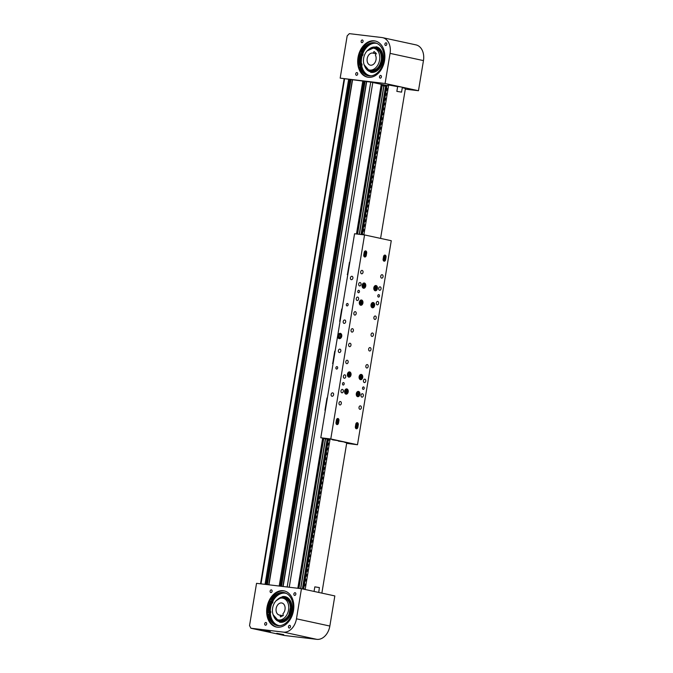 <?xml version="1.0" encoding="UTF-8"?>
<svg xmlns="http://www.w3.org/2000/svg" width="673" height="673" viewBox="0 0 673 673"><rect width="100%" height="100%" fill="white"/><g stroke="black" fill="none" stroke-linecap="round" stroke-linejoin="round"><path stroke-width="1.01" d="M297.819 588.269L322.661 438.182M356.471 233.968L381.255 84.251M382.937 84.621L382.752 85.732M383.778 84.798L383.593 85.875M384.291 84.907L384.115 85.951M385.494 86.119L385.646 85.202M350.583 79.683L266.996 584.585M350.961 79.734L267.374 584.627M364.724 81.374L281.137 586.276M365.103 81.416L281.524 586.318M265.44 625.209A1.38 0.993 102.2 0 1 265.961 622.5A1.38 0.993 102.2 0 1 265.44 625.209M289.197 628.052A1.38 0.993 102.2 0 1 289.718 625.343A1.38 0.993 102.2 0 1 289.197 628.052M270.84 592.577A1.38 0.993 102.2 0 1 271.362 589.868A1.38 0.993 102.2 0 1 270.84 592.577M294.597 595.42A1.38 0.993 102.2 0 1 295.119 592.711A1.38 0.993 102.2 0 1 294.597 595.42M267.972 610.714A19.223 13.864 102.2 0 1 269.604 602.764M263.387 630.424L270.361 631.72L263.387 630.424M276.746 633.318L283.72 634.614L276.746 633.318M268.51 610.647A18.482 13.325 102.2 0 1 270.083 603.025M277.234 627.169A18.482 13.325 102.2 0 1 276.334 627.017A18.482 13.325 102.2 0 1 267.097 606.752A18.482 13.325 102.2 0 1 283.257 590.734A18.482 13.325 102.2 0 1 284.157 590.886A18.482 13.325 102.2 0 1 293.394 611.16A18.482 13.325 102.2 0 1 277.234 627.169M276.754 627.101A18.482 13.325 102.2 0 1 267.989 606.642A18.482 13.325 102.2 0 1 284.099 590.919A18.482 13.325 102.2 0 1 284.57 590.987M283.442 632.124L250.911 628.237L249.54 625.596L256.539 583.331L301.454 588.698L296.465 618.815A14.789 10.659 102.2 0 1 283.442 632.124L316.832 639.35L284.292 635.463L250.911 628.237M301.454 588.698L334.834 595.925L329.846 626.041A14.789 10.659 102.2 0 1 316.832 639.35M280.128 615.122L280.448 616.922L283.274 615.543L282.954 613.734A6.158 4.442 -77.8 0 0 284.999 606.869A6.158 4.442 -77.8 0 0 281.886 603.008A6.158 4.442 -77.8 0 0 276.157 611.185A6.158 4.442 -77.8 0 0 279.278 615.046A6.158 4.442 -77.8 0 0 280.128 615.122L282.904 615.719M272.624 612.918A11.088 8 -77.8 0 0 278.235 619.867A11.088 8 -77.8 0 0 288.532 605.136A11.088 8 -77.8 0 0 282.929 598.188A11.088 8 -77.8 0 0 272.624 612.918M282.626 596.589A13.065 9.414 102.2 0 1 285.175 596.657A13.065 9.414 102.2 0 1 291.905 609.679A13.065 9.414 102.2 0 1 282.206 622.264A13.065 9.414 102.2 0 1 279.648 622.189L273.061 614.634M286.462 593.426L285.907 593.283A16.514 11.904 -77.8 0 0 282.677 593.199A16.514 11.904 -77.8 0 0 272.843 601.216M271.825 603.445A16.514 11.904 -77.8 0 0 270.277 610.941M270.336 613.389A16.514 11.904 -77.8 0 0 278.925 625.562A16.514 11.904 -77.8 0 0 279.598 625.68L278.925 625.562M268.678 612.741A0.614 0.446 102.2 0 1 268.931 611.538A0.614 0.446 102.2 0 1 268.678 612.741M270.815 602.36A0.614 0.446 102.2 0 1 271.068 601.149A0.614 0.446 102.2 0 1 270.815 602.36M267.492 610.764L268.855 610.604A1.556 1.119 102.2 0 1 269.116 610.613A1.556 1.119 102.2 0 1 269.133 610.621A1.556 1.119 102.2 0 1 269.94 611.917A1.556 1.119 102.2 0 1 269.141 613.524A1.161 0.841 -77.8 0 0 268.569 614.979A16.833 12.139 -77.8 0 0 277.074 625.503A16.833 12.139 -77.8 0 0 277.242 625.545A16.833 12.139 -77.8 0 0 292.528 611.505A16.833 12.139 -77.8 0 0 284.199 592.602A16.833 12.139 -77.8 0 0 284.023 592.56A16.833 12.139 -77.8 0 0 271.842 599.046A1.161 0.841 -77.8 0 0 271.799 600.602A1.556 1.119 102.2 0 1 271.892 602.411A1.556 1.119 102.2 0 1 270.605 603.269A1.556 1.119 102.2 0 1 270.386 603.185L269.192 602.528M269.133 610.621L269.966 610.798A1.556 1.119 102.2 0 1 269.966 610.798A1.556 1.119 102.2 0 1 270.782 612.094A1.556 1.119 102.2 0 1 269.982 613.709A1.161 0.841 -77.8 0 0 269.402 615.156A16.833 12.139 -77.8 0 0 277.495 625.587M284.612 592.694A16.833 12.139 -77.8 0 0 272.674 599.231A1.161 0.841 -77.8 0 0 272.632 600.787A1.556 1.119 102.2 0 1 272.725 602.587A1.556 1.119 102.2 0 1 271.438 603.454A1.556 1.119 102.2 0 1 271.219 603.37M318.741 592.442L319.381 587.571L314.821 586.856L314.064 591.432M362.326 39.968A1.38 0.993 -77.8 0 0 361.881 42.685A1.38 0.993 -77.8 0 0 362.326 39.968M386.083 42.803A1.38 0.993 -77.8 0 0 385.637 45.52A1.38 0.993 -77.8 0 0 386.083 42.803M356.926 72.591A1.38 0.993 -77.8 0 0 356.48 75.317A1.38 0.993 -77.8 0 0 356.926 72.591M380.682 75.435A1.38 0.993 -77.8 0 0 380.228 78.152A1.38 0.993 -77.8 0 0 380.682 75.435M359.803 55.531A19.223 13.864 -77.8 0 0 359.02 63.573M405.398 88.491L402.311 87.633M359.559 63.397A18.482 13.325 102.2 0 1 360.316 55.691M367.786 77.21A18.482 13.325 102.2 0 1 359.02 56.742A18.482 13.325 102.2 0 1 375.13 41.019A18.482 13.325 102.2 0 1 375.61 41.095M374.297 40.843A18.482 13.325 -77.8 0 0 358.129 56.852A18.482 13.325 -77.8 0 0 367.374 77.126A18.482 13.325 -77.8 0 0 368.266 77.277A18.482 13.325 -77.8 0 0 384.434 61.26A18.482 13.325 -77.8 0 0 375.189 40.994A18.482 13.325 -77.8 0 0 374.297 40.843M381.877 37.537L349.337 33.65L347.175 35.871L340.176 78.127L385.082 83.494L390.071 53.377A14.789 10.659 -77.8 0 0 382.592 37.654A14.789 10.659 -77.8 0 0 381.877 37.537M405.289 89.147L418.471 90.72L423.46 60.604A14.789 10.659 -77.8 0 0 415.973 44.881L382.592 37.654M397.634 86.624L387.985 84.874M340.176 78.127L370.882 82.114L387.362 85.572M385.082 83.494L418.471 90.72M373.153 53.167L374.053 51.51L376.316 53.504L375.425 55.161A6.158 4.442 102.2 0 1 375.155 62.244A6.158 4.442 102.2 0 1 370.31 65.155A6.158 4.442 102.2 0 1 368.072 56.019A6.158 4.442 102.2 0 1 372.918 53.108A6.158 4.442 102.2 0 1 373.153 53.167L376.148 53.815M377.999 64.734A11.088 8 -77.8 0 0 373.961 48.288A11.088 8 -77.8 0 0 365.229 53.529A11.088 8 -77.8 0 0 369.267 69.975A11.088 8 -77.8 0 0 377.999 64.734M367.088 50.921L376.215 46.765A13.065 9.414 102.2 0 1 383.004 59.182A13.065 9.414 102.2 0 1 370.688 72.297L364.093 64.734M376.888 43.375A16.514 11.904 -77.8 0 0 362.856 53.562M362.082 55.901A16.514 11.904 -77.8 0 0 361.376 59.973A16.514 11.904 -77.8 0 0 361.367 63.472M361.712 65.861A16.514 11.904 -77.8 0 0 369.957 75.67L371.286 75.847M361.065 53.672A0.614 0.446 -77.8 0 0 360.955 54.892A0.614 0.446 -77.8 0 0 361.065 53.672M360.122 64.154A0.614 0.446 -77.8 0 0 360.013 65.374A0.614 0.446 -77.8 0 0 360.122 64.154M360.745 55.809L361.451 55.96A1.556 1.119 -77.8 0 0 361.519 55.977A1.556 1.119 -77.8 0 0 361.704 55.994A1.556 1.119 -77.8 0 0 362.89 54.875A1.556 1.119 -77.8 0 0 362.587 53.167A1.161 0.841 102.2 0 1 362.444 51.653A16.833 12.139 102.2 0 1 373.986 42.82A16.833 12.139 102.2 0 1 375.627 42.937M359.332 55.396L360.619 55.783A1.556 1.119 -77.8 0 0 360.686 55.792A1.556 1.119 -77.8 0 0 360.871 55.817A1.556 1.119 -77.8 0 0 362.057 54.698A1.556 1.119 -77.8 0 0 361.746 52.982A1.161 0.841 102.2 0 1 361.611 51.468A16.833 12.139 102.2 0 1 373.153 42.635A16.833 12.139 102.2 0 1 375.214 42.836A16.833 12.139 102.2 0 1 383.77 60.452A16.833 12.139 102.2 0 1 370.15 75.94A16.833 12.139 102.2 0 1 368.089 75.746A16.833 12.139 102.2 0 1 360.164 67.552A1.161 0.841 102.2 0 1 360.577 66.03A1.556 1.119 -77.8 0 0 361.208 64.423A1.556 1.119 -77.8 0 0 360.392 63.245A1.556 1.119 -77.8 0 0 359.946 63.27L358.6 63.708M368.51 75.822A16.833 12.139 102.2 0 1 360.997 67.737A1.161 0.841 102.2 0 1 361.409 66.215A1.556 1.119 -77.8 0 0 362.04 64.608A1.556 1.119 -77.8 0 0 361.224 63.43L360.392 63.245M396.851 91.368L397.65 86.506L400.973 86.952L402.37 87.288L401.562 92.142L396.851 91.368L401.562 92.142M304.356 589.111L302.572 588.841L327.347 439.191L302.421 588.909M361.224 234.541L385.764 86.06M381.053 85.496L385.747 86.119L361.165 234.532L385.705 86.119M385.806 86.068L386.866 86.211M386.504 86.152L361.931 234.625M303.271 588.925L303.876 585.283L303.271 588.925M351.937 276.275A1.725 1.245 -77.8 0 0 350.431 277.772A1.725 1.245 -77.8 0 0 351.298 279.665A1.725 1.245 -77.8 0 0 351.382 279.682A1.725 1.245 -77.8 0 0 352.888 278.185A1.725 1.245 -77.8 0 0 352.021 276.292A1.725 1.245 -77.8 0 0 351.937 276.275M347.436 303.481A1.228 0.892 -77.8 0 0 347.032 305.912A1.228 0.892 -77.8 0 0 347.436 303.481M344.702 319.995A1.725 1.245 -77.8 0 0 343.196 321.492A1.725 1.245 -77.8 0 0 344.054 323.385A1.725 1.245 -77.8 0 0 344.139 323.402A1.725 1.245 -77.8 0 0 345.653 321.904A1.725 1.245 -77.8 0 0 344.786 320.012A1.725 1.245 -77.8 0 0 344.702 319.995M339.882 349.144A1.725 1.245 -77.8 0 0 338.368 350.641A1.725 1.245 -77.8 0 0 339.234 352.534A1.725 1.245 -77.8 0 0 339.318 352.543A1.725 1.245 -77.8 0 0 340.824 351.054A1.725 1.245 -77.8 0 0 339.958 349.161A1.725 1.245 -77.8 0 0 339.882 349.144M336.98 366.634A1.228 0.892 -77.8 0 0 336.584 369.065A1.228 0.892 -77.8 0 0 336.98 366.634M332.639 392.864A1.725 1.245 -77.8 0 0 331.133 394.361A1.725 1.245 -77.8 0 0 331.991 396.254A1.725 1.245 -77.8 0 0 332.075 396.262A1.725 1.245 -77.8 0 0 333.589 394.773A1.725 1.245 -77.8 0 0 332.723 392.881A1.725 1.245 -77.8 0 0 332.639 392.864M340.244 333.337A2.709 1.952 -77.8 0 0 337.871 335.684A2.709 1.952 -77.8 0 0 339.226 338.654A2.709 1.952 -77.8 0 0 339.36 338.679A2.709 1.952 -77.8 0 0 341.724 336.332A2.709 1.952 -77.8 0 0 340.37 333.354A2.709 1.952 -77.8 0 0 340.244 333.337M340.925 333.615A2.709 1.952 -77.8 0 0 339.655 334.498M339.049 337.324A2.709 1.952 -77.8 0 0 339.84 338.654M363.193 389.373A1.228 0.85 96.8 0 0 363.546 386.933A1.228 0.85 96.8 0 0 363.193 389.373M358.448 292.738A1.228 0.85 96.8 0 0 358.793 290.299A1.228 0.85 96.8 0 0 358.448 292.738M378.478 297.071A1.228 0.85 96.8 0 0 378.823 294.631A1.228 0.85 96.8 0 0 378.478 297.071M343.163 385.032A1.228 0.85 96.8 0 0 343.516 382.592A1.228 0.85 96.8 0 0 343.163 385.032M337.972 418.505A1.851 1.279 96.8 0 0 337.888 418.488A1.851 1.279 96.8 0 0 336.416 420.053L336.012 422.484A1.851 1.279 96.8 0 0 337.047 424.587A1.851 1.279 96.8 0 0 338.519 423.023L338.923 420.591A1.851 1.279 96.8 0 0 337.972 418.505M357.338 422.694A1.851 1.279 96.8 0 0 357.254 422.678A1.851 1.279 96.8 0 0 355.781 424.242L355.378 426.674A1.851 1.279 96.8 0 0 356.412 428.777A1.851 1.279 96.8 0 0 357.885 427.212L358.28 424.789A1.851 1.279 96.8 0 0 357.338 422.694M385.082 255.101A1.851 1.279 96.8 0 0 384.998 255.084A1.851 1.279 96.8 0 0 383.526 256.649L383.122 259.08A1.851 1.279 96.8 0 0 384.157 261.191A1.851 1.279 96.8 0 0 385.629 259.627L386.033 257.195A1.851 1.279 96.8 0 0 385.082 255.101M365.717 250.911A1.851 1.279 96.8 0 0 365.632 250.894A1.851 1.279 96.8 0 0 364.16 252.459L363.757 254.89A1.851 1.279 96.8 0 0 364.791 256.993A1.851 1.279 96.8 0 0 366.263 255.429L366.667 253.006A1.851 1.279 96.8 0 0 365.717 250.911M354.747 315.082A1.725 1.195 96.8 0 0 354.822 315.099A1.725 1.195 96.8 0 0 356.202 313.576A1.725 1.195 96.8 0 0 355.31 311.683A1.725 1.195 96.8 0 0 355.235 311.666A1.725 1.195 96.8 0 0 353.847 313.181A1.725 1.195 96.8 0 0 354.747 315.082M371.959 336.416A1.725 1.195 96.8 0 0 372.043 336.433A1.725 1.195 96.8 0 0 373.422 334.918A1.725 1.195 96.8 0 0 372.522 333.017A1.725 1.195 96.8 0 0 372.447 333.009A1.725 1.195 96.8 0 0 371.067 334.523A1.725 1.195 96.8 0 0 371.959 336.416M351.929 332.083A1.725 1.195 96.8 0 0 352.004 332.1A1.725 1.195 96.8 0 0 353.392 330.578A1.725 1.195 96.8 0 0 352.492 328.685A1.725 1.195 96.8 0 0 352.416 328.668A1.725 1.195 96.8 0 0 351.037 330.182A1.725 1.195 96.8 0 0 351.929 332.083M339.865 404.953A1.725 1.195 96.8 0 0 339.941 404.961A1.725 1.195 96.8 0 0 341.329 403.447A1.725 1.195 96.8 0 0 340.429 401.545A1.725 1.195 96.8 0 0 340.353 401.537A1.725 1.195 96.8 0 0 338.973 403.051A1.725 1.195 96.8 0 0 339.865 404.953M359.567 285.932A1.725 1.195 96.8 0 0 359.651 285.949A1.725 1.195 96.8 0 0 361.031 284.435A1.725 1.195 96.8 0 0 360.131 282.534A1.725 1.195 96.8 0 0 360.055 282.525A1.725 1.195 96.8 0 0 358.675 284.04A1.725 1.195 96.8 0 0 359.567 285.932M377.191 304.844A1.725 1.195 96.8 0 0 377.267 304.861A1.725 1.195 96.8 0 0 378.647 303.338A1.725 1.195 96.8 0 0 377.755 301.445A1.725 1.195 96.8 0 0 377.679 301.428A1.725 1.195 96.8 0 0 376.291 302.943A1.725 1.195 96.8 0 0 377.191 304.844M357.161 300.511A1.725 1.195 96.8 0 0 357.237 300.52A1.725 1.195 96.8 0 0 358.616 299.005A1.725 1.195 96.8 0 0 357.725 297.104A1.725 1.195 96.8 0 0 357.641 297.096A1.725 1.195 96.8 0 0 356.261 298.61A1.725 1.195 96.8 0 0 357.161 300.511M374.777 319.414A1.725 1.195 96.8 0 0 374.853 319.431A1.725 1.195 96.8 0 0 376.232 317.917A1.725 1.195 96.8 0 0 375.341 316.016A1.725 1.195 96.8 0 0 375.265 316.007A1.725 1.195 96.8 0 0 373.885 317.521A1.725 1.195 96.8 0 0 374.777 319.414M341.876 392.805A1.725 1.195 96.8 0 0 341.951 392.822A1.725 1.195 96.8 0 0 343.339 391.299A1.725 1.195 96.8 0 0 342.439 389.406A1.725 1.195 96.8 0 0 342.364 389.389A1.725 1.195 96.8 0 0 340.984 390.912A1.725 1.195 96.8 0 0 341.876 392.805M344.29 378.234A1.725 1.195 96.8 0 0 344.366 378.243A1.725 1.195 96.8 0 0 345.745 376.729A1.725 1.195 96.8 0 0 344.854 374.836A1.725 1.195 96.8 0 0 344.778 374.819A1.725 1.195 96.8 0 0 343.398 376.333A1.725 1.195 96.8 0 0 344.29 378.234M346.704 363.656A1.725 1.195 96.8 0 0 346.78 363.672A1.725 1.195 96.8 0 0 348.16 362.158A1.725 1.195 96.8 0 0 347.268 360.257A1.725 1.195 96.8 0 0 347.192 360.248A1.725 1.195 96.8 0 0 345.804 361.763A1.725 1.195 96.8 0 0 346.704 363.656M349.514 346.654A1.725 1.195 96.8 0 0 349.598 346.671A1.725 1.195 96.8 0 0 350.978 345.156A1.725 1.195 96.8 0 0 350.078 343.255A1.725 1.195 96.8 0 0 350.002 343.247A1.725 1.195 96.8 0 0 348.622 344.761A1.725 1.195 96.8 0 0 349.514 346.654M369.553 350.995A1.725 1.195 96.8 0 0 369.628 351.003A1.725 1.195 96.8 0 0 371.008 349.489A1.725 1.195 96.8 0 0 370.116 347.596A1.725 1.195 96.8 0 0 370.032 347.579A1.725 1.195 96.8 0 0 368.653 349.094A1.725 1.195 96.8 0 0 369.553 350.995M366.735 367.996A1.725 1.195 96.8 0 0 366.81 368.005A1.725 1.195 96.8 0 0 368.19 366.491A1.725 1.195 96.8 0 0 367.298 364.598A1.725 1.195 96.8 0 0 367.222 364.581A1.725 1.195 96.8 0 0 365.843 366.095A1.725 1.195 96.8 0 0 366.735 367.996M364.32 382.567A1.725 1.195 96.8 0 0 364.396 382.584A1.725 1.195 96.8 0 0 365.784 381.061A1.725 1.195 96.8 0 0 364.884 379.168A1.725 1.195 96.8 0 0 364.808 379.151A1.725 1.195 96.8 0 0 363.428 380.674A1.725 1.195 96.8 0 0 364.32 382.567M361.906 397.137A1.725 1.195 96.8 0 0 361.99 397.154A1.725 1.195 96.8 0 0 363.37 395.64A1.725 1.195 96.8 0 0 362.469 393.739A1.725 1.195 96.8 0 0 362.394 393.73A1.725 1.195 96.8 0 0 361.014 395.244A1.725 1.195 96.8 0 0 361.906 397.137M379.606 290.273A1.725 1.195 96.8 0 0 379.681 290.282A1.725 1.195 96.8 0 0 381.061 288.767A1.725 1.195 96.8 0 0 380.161 286.866A1.725 1.195 96.8 0 0 380.085 286.858A1.725 1.195 96.8 0 0 378.706 288.372A1.725 1.195 96.8 0 0 379.606 290.273M381.616 278.126A1.725 1.195 96.8 0 0 381.692 278.142A1.725 1.195 96.8 0 0 383.072 276.62A1.725 1.195 96.8 0 0 382.171 274.727A1.725 1.195 96.8 0 0 382.096 274.71A1.725 1.195 96.8 0 0 380.716 276.233A1.725 1.195 96.8 0 0 381.616 278.126M361.578 273.793A1.725 1.195 96.8 0 0 361.653 273.802A1.725 1.195 96.8 0 0 363.041 272.287A1.725 1.195 96.8 0 0 362.141 270.395A1.725 1.195 96.8 0 0 362.066 270.378A1.725 1.195 96.8 0 0 360.686 271.892A1.725 1.195 96.8 0 0 361.578 273.793M359.895 409.285A1.725 1.195 96.8 0 0 359.979 409.302A1.725 1.195 96.8 0 0 361.359 407.779A1.725 1.195 96.8 0 0 360.459 405.886A1.725 1.195 96.8 0 0 360.383 405.869A1.725 1.195 96.8 0 0 359.003 407.384A1.725 1.195 96.8 0 0 359.895 409.285M372.379 307.763A2.65 1.834 96.8 0 0 372.497 307.788A2.65 1.834 96.8 0 0 374.625 305.458A2.65 1.834 96.8 0 0 373.246 302.547A2.65 1.834 96.8 0 0 373.128 302.522A2.65 1.834 96.8 0 0 371.008 304.852A2.65 1.834 96.8 0 0 372.379 307.763M360.484 379.665A2.65 1.834 96.8 0 0 360.602 379.681A2.65 1.834 96.8 0 0 362.722 377.351A2.65 1.834 96.8 0 0 361.342 374.44A2.65 1.834 96.8 0 0 361.224 374.415A2.65 1.834 96.8 0 0 359.104 376.745A2.65 1.834 96.8 0 0 360.484 379.665M348.799 377.132A2.65 1.834 96.8 0 0 348.917 377.149A2.65 1.834 96.8 0 0 351.037 374.827A2.65 1.834 96.8 0 0 349.657 371.908A2.65 1.834 96.8 0 0 349.539 371.891A2.65 1.834 96.8 0 0 347.419 374.222A2.65 1.834 96.8 0 0 348.799 377.132M345.981 394.134A2.65 1.834 96.8 0 0 346.099 394.151A2.65 1.834 96.8 0 0 348.219 391.829A2.65 1.834 96.8 0 0 346.847 388.91A2.65 1.834 96.8 0 0 346.73 388.893A2.65 1.834 96.8 0 0 344.61 391.223A2.65 1.834 96.8 0 0 345.981 394.134M360.694 305.239A2.65 1.834 96.8 0 0 360.812 305.256A2.65 1.834 96.8 0 0 362.94 302.926A2.65 1.834 96.8 0 0 361.561 300.015A2.65 1.834 96.8 0 0 361.443 299.998A2.65 1.834 96.8 0 0 359.323 302.32A2.65 1.834 96.8 0 0 360.694 305.239M375.198 290.761A2.65 1.834 96.8 0 0 375.315 290.786A2.65 1.834 96.8 0 0 377.435 288.456A2.65 1.834 96.8 0 0 376.064 285.545A2.65 1.834 96.8 0 0 375.946 285.52A2.65 1.834 96.8 0 0 373.818 287.851A2.65 1.834 96.8 0 0 375.198 290.761M363.513 288.237A2.65 1.834 96.8 0 0 363.63 288.254A2.65 1.834 96.8 0 0 365.75 285.924A2.65 1.834 96.8 0 0 364.379 283.013A2.65 1.834 96.8 0 0 364.261 282.997A2.65 1.834 96.8 0 0 362.133 285.318A2.65 1.834 96.8 0 0 363.513 288.237M357.666 396.666A2.65 1.834 96.8 0 0 357.784 396.683A2.65 1.834 96.8 0 0 359.904 394.353A2.65 1.834 96.8 0 0 358.532 391.442A2.65 1.834 96.8 0 0 358.415 391.417A2.65 1.834 96.8 0 0 356.295 393.747A2.65 1.834 96.8 0 0 357.666 396.666M356.152 423.292A1.11 0.766 96.8 0 0 356.143 423.292A1.11 0.766 96.8 0 1 356.724 424.554L356.614 425.201M336.786 419.102L336.786 419.102A1.11 0.766 96.8 0 1 337.358 420.356L337.249 421.012M336.576 419.489A1.11 0.766 -83.2 0 1 336.651 420.272L336.542 420.928M355.941 423.687A1.11 0.766 -83.2 0 1 356.017 424.47L355.908 425.117M383.492 258.508L383.358 259.307A1.11 0.766 -83.2 0 1 383.114 259.904M383.223 260.333A1.11 0.766 96.8 0 0 384.064 259.391L384.199 258.592M363.866 254.234A1.725 1.195 -83.2 0 0 364.143 254.318L363.992 255.109A1.11 0.766 -83.2 0 1 363.757 255.715M363.866 256.135A1.11 0.766 96.8 0 0 364.699 255.193L364.833 254.402M357.489 444.744L391.265 240.715L364.556 234.936L330.779 438.964L357.489 444.744L346.654 443.364M349.304 443.532L354.133 444.188L330.594 439.09L320.785 437.77L354.562 233.741L364.556 234.936M320.785 437.77L330.779 438.964M364.278 256.766A1.851 1.279 96.8 0 0 365.203 255.303L365.346 254.411M383.644 260.956A1.851 1.279 96.8 0 0 384.569 259.492L384.712 258.6M357.102 425.378L357.22 424.663A1.851 1.279 96.8 0 0 356.698 422.787M337.737 421.189L337.863 420.465A1.851 1.279 96.8 0 0 337.333 418.589M348.648 269.486L349.464 262.302L347.436 274.525M341.253 314.165L340.058 321.358M341.758 309.025L340.95 313.879M347.234 274.5L347.806 274.567M341.716 309.084L339.68 321.374M347.47 274.525L348.269 269.671M333.892 358.608L334.742 351.197L332.723 363.42M326.573 402.816L325.345 410.252M327.036 397.92L326.237 402.774M332.521 363.395L333.093 363.462M327.002 397.979L324.966 410.269M332.748 363.428L333.556 358.574M364.438 284.477L363.47 284.292L362.797 285.419L363.1 286.723L364.068 286.917L364.732 285.789L364.438 284.477L363.428 284.359M363.084 286.656L363.672 285.663L363.395 284.427M362.823 285.512L364.732 285.789M374.466 288.254L374.954 289.415L375.946 289.289L376.443 288.01L375.946 286.849L374.962 286.967L374.466 288.254M374.853 289.171L375.383 287.884L374.996 286.967M374.583 287.943L376.443 288.01M374.768 288.969L375.946 289.289M371.647 305.256L372.144 306.417L373.136 306.299L373.633 305.012L373.136 303.851L372.144 303.969L371.647 305.256M372.034 306.173L372.573 304.886L372.177 303.969M371.765 304.945L373.633 305.012M371.95 305.971L373.136 306.299M360.56 301.361L359.971 302.564L360.358 303.809L361.342 303.851L361.939 302.648L361.544 301.395L360.56 301.361M360.316 303.666L360.879 302.522L360.535 301.42M360.013 302.471L361.939 302.648M360.333 303.733L361.342 303.851M359.744 377.149L360.24 378.31L361.233 378.192L361.729 376.905L361.233 375.744L360.24 375.871L359.744 377.149M360.131 378.066L360.669 376.779L360.274 375.862M359.862 376.838L361.729 376.905M360.047 377.864L361.233 378.192M348.059 374.625L348.555 375.786L349.548 375.66L350.044 374.373L349.548 373.212L348.555 373.338L348.059 374.625M348.446 375.542L348.984 374.247L348.589 373.33M348.177 374.314L350.044 374.373M348.362 375.341L349.548 375.66M345.249 391.627L345.737 392.788L346.73 392.662L347.226 391.375L346.73 390.214L345.745 390.34L345.249 391.627M345.636 392.544L346.166 391.249L345.779 390.34M345.367 391.316L347.226 391.375M345.552 392.342L346.73 392.662M356.934 394.151L357.422 395.312L358.415 395.194L358.911 393.907L358.415 392.746L357.43 392.872L356.934 394.151M357.321 395.068L357.851 393.781L357.464 392.864M357.052 393.84L358.911 393.907M357.237 394.866L358.415 395.194M340.387 336.222L340.866 336.02M340.849 335.617A1.228 0.892 -77.8 0 0 339.083 336.466A1.228 0.892 -77.8 0 0 340.849 335.617L340.849 335.617M340.875 335.903L340.345 336.332L340.731 336.542M340.908 338.014L339.747 338.031L341.186 337.383L341.657 335.448L340.858 337.173L339.428 337.669L339.747 338.031L338.763 336.626L339.167 334.935L340.42 334.363L341.261 335.482L340.345 334.447L339.167 334.986L338.78 336.584L339.587 337.644L340.765 337.097L341.152 335.507M341.337 337.417L340.765 337.097M341.791 335.482L340.689 334.161L340.345 334.447M338.78 336.744L339.15 334.944L340.42 334.363M341.606 334.548L340.286 334.346M338.78 336.584L339.436 337.669M330.679 439.107L326.683 438.628L330.679 439.107M346.713 442.969L354.048 444.172L346.738 442.851L321.862 593.115M322.392 438.115L329.257 439.604M322.384 438.123L329.417 439.301M346.704 443.036L349.295 443.6M347.571 442.868L344.955 442.481L347.571 442.868M341.733 441.597L339.108 441.21L341.733 441.597M335.886 440.335L333.27 439.949L335.886 440.335M385.696 257.515A1.725 1.195 -83.2 0 1 384.409 258.617L383.509 258.508A1.725 1.195 -83.2 0 1 383.231 258.424M385.065 256.388L384.233 256.775L384.821 257.591L385.065 256.388L384.535 256.32M384.308 257.221L384.401 256.531M384.258 256.918L385.183 257.061M365.7 252.19L364.867 252.577L365.456 253.393L365.7 252.19L365.17 252.131M364.943 253.023L365.035 252.333M364.892 252.728L365.818 252.863M336.273 420.911A1.725 1.195 -83.2 0 1 336.407 420.911L337.308 421.02A1.725 1.195 -83.2 0 1 337.981 421.449A1.725 1.195 -83.2 0 1 338.3 422.392M337.56 422.215L336.719 422.602L337.308 423.418L337.56 422.215L337.03 422.148M336.794 423.048L336.887 422.358M336.744 422.745L337.669 422.888M355.638 425.1A1.725 1.195 -83.2 0 1 355.773 425.1L356.673 425.21A1.725 1.195 -83.2 0 1 357.346 425.639A1.725 1.195 -83.2 0 1 357.666 426.581M356.917 426.404L356.084 426.791L356.673 427.607L356.917 426.404L356.387 426.346M356.16 427.237L356.253 426.547M356.11 426.934L357.035 427.077M363.874 234.852L388.733 84.705M388.136 84.596L387.976 84.941A0.589 0.429 -77.8 0 1 387.64 85.446L386.908 85.959L386.563 87.995L387.11 88.668A0.589 0.429 -77.8 0 1 387.261 89.223L387.168 89.803A0.589 0.429 -77.8 0 1 386.84 90.3L386.1 90.821L385.764 92.857L386.302 93.522A0.589 0.429 -77.8 0 1 386.462 94.085L386.369 94.657A0.589 0.429 -77.8 0 1 386.033 95.162L385.293 95.675L384.956 97.711L385.503 98.384A0.589 0.429 -77.8 0 1 385.654 98.939L385.562 99.52A0.589 0.429 -77.8 0 1 385.225 100.016L384.493 100.538L384.157 102.574L384.695 103.238A0.589 0.429 -77.8 0 1 384.855 103.802L384.754 104.374A0.589 0.429 -77.8 0 1 384.426 104.87L383.686 105.392L383.349 107.428L383.888 108.101A0.589 0.429 -77.8 0 1 384.047 108.656L383.955 109.236A0.589 0.429 -77.8 0 1 383.618 109.733L382.887 110.254L382.55 112.282L383.088 112.955A0.589 0.429 -77.8 0 1 383.248 113.518L383.147 114.09A0.589 0.429 -77.8 0 1 382.819 114.587L382.079 115.108L381.742 117.144L382.281 117.817A0.589 0.429 -77.8 0 1 382.441 118.372L382.348 118.944A0.589 0.429 -77.8 0 1 382.012 119.449L381.271 119.962L380.935 121.998L381.482 122.671A0.589 0.429 -77.8 0 1 381.633 123.226L381.541 123.807A0.589 0.429 -77.8 0 1 381.204 124.303L380.472 124.825L380.136 126.861L380.674 127.534A0.589 0.429 -77.8 0 1 380.834 128.089L380.733 128.661A0.589 0.429 -77.8 0 1 380.405 129.166L379.665 129.679L379.328 131.715L379.866 132.388A0.589 0.429 -77.8 0 1 380.026 132.943L379.934 133.523A0.589 0.429 -77.8 0 1 379.597 134.02L378.865 134.541L378.529 136.577L379.067 137.242A0.589 0.429 -77.8 0 1 379.227 137.805L379.126 138.377A0.589 0.429 -77.8 0 1 378.798 138.882L378.058 139.395L377.721 141.431L378.26 142.104A0.589 0.429 -77.8 0 1 378.419 142.659L378.327 143.24A0.589 0.429 -77.8 0 1 377.99 143.736L377.25 144.258L376.914 146.293L377.46 146.958A0.589 0.429 -77.8 0 1 377.612 147.522L377.519 148.094A0.589 0.429 -77.8 0 1 377.183 148.59L376.451 149.112L376.114 151.147L376.653 151.82A0.589 0.429 -77.8 0 1 376.813 152.376L376.712 152.956A0.589 0.429 -77.8 0 1 376.384 153.452L375.643 153.974L375.307 156.001L375.845 156.674A0.589 0.429 -77.8 0 1 376.005 157.238L375.913 157.81A0.589 0.429 -77.8 0 1 375.576 158.306L374.844 158.828L374.508 160.864L375.046 161.537A0.589 0.429 -77.8 0 1 375.206 162.092L375.105 162.664A0.589 0.429 -77.8 0 1 374.777 163.169L374.037 163.682L373.7 165.718L374.238 166.391A0.589 0.429 -77.8 0 1 374.398 166.946L374.306 167.527A0.589 0.429 -77.8 0 1 373.969 168.023L373.229 168.544L372.892 170.58L373.439 171.253A0.589 0.429 -77.8 0 1 373.591 171.808L373.498 172.381A0.589 0.429 -77.8 0 1 373.17 172.885L372.43 173.398L372.093 175.434L372.632 176.107A0.589 0.429 -77.8 0 1 372.792 176.663L372.691 177.243A0.589 0.429 -77.8 0 1 372.362 177.739L371.622 178.261L371.286 180.297L371.824 180.961A0.589 0.429 -77.8 0 1 371.984 181.525L371.891 182.097A0.589 0.429 -77.8 0 1 371.555 182.602L370.823 183.115L370.486 185.151L371.025 185.824A0.589 0.429 -77.8 0 1 371.185 186.379L371.084 186.959A0.589 0.429 -77.8 0 1 370.756 187.456L370.015 187.977L369.679 190.013L370.217 190.678A0.589 0.429 -77.8 0 1 370.377 191.241L370.285 191.813A0.589 0.429 -77.8 0 1 369.948 192.31L369.208 192.831L368.871 194.867L369.418 195.54A0.589 0.429 -77.8 0 1 369.57 196.095L369.477 196.676A0.589 0.429 -77.8 0 1 369.149 197.172L368.409 197.694L368.072 199.721L368.611 200.394A0.589 0.429 -77.8 0 1 368.77 200.949L368.669 201.53A0.589 0.429 -77.8 0 1 368.341 202.026L367.601 202.548L367.265 204.584L367.803 205.257A0.589 0.429 -77.8 0 1 367.963 205.812L367.87 206.384A0.589 0.429 -77.8 0 1 367.534 206.889L366.802 207.402L366.465 209.438L367.004 210.111A0.589 0.429 -77.8 0 1 367.164 210.666L367.063 211.246A0.589 0.429 -77.8 0 1 366.735 211.743L365.994 212.264L365.658 214.3L366.196 214.973A0.589 0.429 -77.8 0 1 366.356 215.528L366.263 216.1A0.589 0.429 -77.8 0 1 365.927 216.605L365.187 217.118L364.85 219.154L365.397 219.827A0.589 0.429 -77.8 0 1 365.548 220.382L365.456 220.963A0.589 0.429 -77.8 0 1 365.128 221.459L364.387 221.981L364.051 224.016L364.589 224.681A0.589 0.429 -77.8 0 1 364.749 225.245L364.648 225.817A0.589 0.429 -77.8 0 1 364.32 226.321L363.58 226.835L363.243 228.87L363.782 229.543A0.589 0.429 -77.8 0 1 363.942 230.099L363.849 230.679A0.589 0.429 -77.8 0 1 363.513 231.176L362.781 231.697L362.444 233.733L362.983 234.397A0.589 0.429 -77.8 0 1 363.151 234.768M380.582 238.402L405.432 88.314M329.434 439.225L329.265 439.562A0.589 0.429 -77.8 0 1 328.937 440.058L328.197 440.579L327.86 442.615L328.399 443.28A0.589 0.429 -77.8 0 1 328.559 443.844L328.466 444.416A0.589 0.429 -77.8 0 1 328.13 444.912L327.398 445.433L327.053 447.469L327.6 448.142A0.589 0.429 -77.8 0 1 327.751 448.698L327.658 449.278A0.589 0.429 -77.8 0 1 327.33 449.774L326.59 450.296L326.254 452.323L326.792 452.996A0.589 0.429 -77.8 0 1 326.952 453.56L326.859 454.132A0.589 0.429 -77.8 0 1 326.523 454.628L325.782 455.15L325.446 457.186L325.993 457.859A0.589 0.429 -77.8 0 1 326.144 458.414L326.052 458.986A0.589 0.429 -77.8 0 1 325.715 459.491L324.983 460.004L324.647 462.04L325.185 462.713A0.589 0.429 -77.8 0 1 325.345 463.268L325.244 463.848A0.589 0.429 -77.8 0 1 324.916 464.345L324.176 464.866L323.839 466.902L324.378 467.575A0.589 0.429 -77.8 0 1 324.537 468.13L324.445 468.702A0.589 0.429 -77.8 0 1 324.108 469.207L323.377 469.72L323.032 471.756L323.578 472.429A0.589 0.429 -77.8 0 1 323.73 472.984L323.637 473.565A0.589 0.429 -77.8 0 1 323.309 474.061L322.569 474.583L322.232 476.619L322.771 477.283A0.589 0.429 -77.8 0 1 322.931 477.847L322.838 478.419A0.589 0.429 -77.8 0 1 322.502 478.924L321.761 479.437L321.425 481.473L321.972 482.146A0.589 0.429 -77.8 0 1 322.123 482.701L322.031 483.281A0.589 0.429 -77.8 0 1 321.694 483.778L320.962 484.299L320.626 486.335L321.164 487A0.589 0.429 -77.8 0 1 321.324 487.563L321.223 488.135A0.589 0.429 -77.8 0 1 320.895 488.632L320.155 489.153L319.818 491.189L320.356 491.862A0.589 0.429 -77.8 0 1 320.516 492.417L320.424 492.998A0.589 0.429 -77.8 0 1 320.087 493.494L319.355 494.016L319.019 496.043L319.557 496.716A0.589 0.429 -77.8 0 1 319.709 497.271L319.616 497.852A0.589 0.429 -77.8 0 1 319.288 498.348L318.548 498.87L318.211 500.905L318.75 501.578A0.589 0.429 -77.8 0 1 318.909 502.134L318.817 502.706A0.589 0.429 -77.8 0 1 318.48 503.211L317.74 503.724L317.404 505.76L317.95 506.433A0.589 0.429 -77.8 0 1 318.102 506.988L318.009 507.568A0.589 0.429 -77.8 0 1 317.673 508.065L316.941 508.586L316.604 510.622L317.143 511.295A0.589 0.429 -77.8 0 1 317.303 511.85L317.202 512.422A0.589 0.429 -77.8 0 1 316.874 512.927L316.133 513.44L315.797 515.476L316.335 516.149A0.589 0.429 -77.8 0 1 316.495 516.704L316.403 517.285A0.589 0.429 -77.8 0 1 316.066 517.781L315.334 518.303L314.998 520.338L315.536 521.003A0.589 0.429 -77.8 0 1 315.696 521.567L315.595 522.139A0.589 0.429 -77.8 0 1 315.267 522.643L314.527 523.157L314.19 525.192L314.728 525.865A0.589 0.429 -77.8 0 1 314.888 526.421L314.796 527.001A0.589 0.429 -77.8 0 1 314.459 527.497L313.719 528.019L313.382 530.055L313.929 530.719A0.589 0.429 -77.8 0 1 314.081 531.283L313.988 531.855A0.589 0.429 -77.8 0 1 313.652 532.351L312.92 532.873L312.583 534.909L313.122 535.582A0.589 0.429 -77.8 0 1 313.281 536.137L313.181 536.718A0.589 0.429 -77.8 0 1 312.852 537.214L312.112 537.735L311.776 539.763L312.314 540.436A0.589 0.429 -77.8 0 1 312.474 540.991L312.381 541.572A0.589 0.429 -77.8 0 1 312.045 542.068L311.313 542.589L310.976 544.625L311.515 545.298A0.589 0.429 -77.8 0 1 311.675 545.853L311.574 546.426A0.589 0.429 -77.8 0 1 311.246 546.93L310.505 547.443L310.169 549.479L310.707 550.152A0.589 0.429 -77.8 0 1 310.867 550.707L310.775 551.288A0.589 0.429 -77.8 0 1 310.438 551.784L309.698 552.306L309.361 554.342L309.908 555.015A0.589 0.429 -77.8 0 1 310.06 555.57L309.967 556.142A0.589 0.429 -77.8 0 1 309.63 556.647L308.899 557.16L308.562 559.196L309.1 559.869A0.589 0.429 -77.8 0 1 309.26 560.424L309.159 561.004A0.589 0.429 -77.8 0 1 308.831 561.501L308.091 562.022L307.754 564.058L308.293 564.723A0.589 0.429 -77.8 0 1 308.453 565.286L308.36 565.858A0.589 0.429 -77.8 0 1 308.024 566.363L307.292 566.876L306.955 568.912L307.494 569.585A0.589 0.429 -77.8 0 1 307.654 570.14L307.553 570.721A0.589 0.429 -77.8 0 1 307.225 571.217L306.484 571.739L306.148 573.766L306.686 574.439A0.589 0.429 -77.8 0 1 306.846 575.003L306.753 575.575A0.589 0.429 -77.8 0 1 306.417 576.071L305.677 576.593L305.34 578.629L305.887 579.302A0.589 0.429 -77.8 0 1 306.038 579.857L305.946 580.437A0.589 0.429 -77.8 0 1 305.618 580.934L304.877 581.447L304.541 583.483L305.079 584.156A0.589 0.429 -77.8 0 1 305.239 584.711L305.138 585.291A0.589 0.429 -77.8 0 1 304.81 585.788L304.07 586.309L303.733 588.345L304.272 589.018A0.589 0.429 -77.8 0 1 304.44 589.346M330.022 439.351L305.163 589.506M372.808 82.426L289.239 587.243M344.576 78.968L260.989 583.87M348.622 79.448L265.044 584.349M349.666 79.574L266.079 584.475M352.551 79.919L268.964 584.82M362.772 81.139L279.186 586.04M363.807 81.265L280.229 586.166M366.692 81.61L283.114 586.511M370.747 82.098L287.161 586.991M329.846 626.041L296.465 618.815M281.81 598.053A11.584 8.354 102.2 0 1 282.265 597.969A11.584 8.354 102.2 0 1 290.601 608.039A11.584 8.354 102.2 0 1 281.894 620.733A11.584 8.354 102.2 0 1 277.158 619.522M273.751 616.232A12.568 9.06 -77.8 0 0 281.878 621.701A12.568 9.06 -77.8 0 0 291.325 607.929A12.568 9.06 -77.8 0 0 282.281 597.001A12.568 9.06 -77.8 0 0 277.343 599.643M272.472 600.442A17.01 12.257 102.2 0 1 282.357 592.644A17.01 12.257 102.2 0 1 282.744 592.585M284.763 598.583C288.221 599.576 290.113 602.571 290.442 607.568L288.953 614.449C288.549 615.745 285.747 619.791 282.155 620.321L280.069 620.262A11.088 8 -77.8 0 0 282.08 620.346M270.403 603.201A17.994 12.972 -77.8 0 0 268.872 610.604M276.073 625.074A17.01 12.257 102.2 0 1 269.696 613.961M269.587 610.722A17.01 12.257 102.2 0 1 271.101 603.378M268.569 614.979L269.402 615.156M271.799 600.602L272.632 600.787M271.842 599.046L272.674 599.231M269.141 613.524L269.982 613.709M390.071 53.377L423.46 60.604M364.791 66.341A12.568 9.06 -77.8 0 0 374.684 71.313A12.568 9.06 -77.8 0 0 382.306 59.123A12.568 9.06 -77.8 0 0 378.117 48.178A12.568 9.06 -77.8 0 0 368.375 49.743M372.842 48.162A11.584 8.354 102.2 0 1 381.591 59.148A11.584 8.354 102.2 0 1 368.198 69.63M360.661 63.304A17.01 12.257 102.2 0 1 360.678 59.914A17.01 12.257 102.2 0 1 361.351 55.943M362.385 52.864A17.01 12.257 102.2 0 1 371.833 43.114M360.661 55.792A17.994 12.972 -77.8 0 0 359.962 59.939A17.994 12.972 -77.8 0 0 359.92 63.279M368.669 75.847A17.01 12.257 102.2 0 1 361.149 66.518M362.444 51.653L361.611 51.468M361.409 66.215L360.577 66.03M360.997 67.737L360.164 67.552M362.587 53.167L361.746 52.982M385.696 86.136L361.123 234.524M302.471 588.892L327.255 439.175L302.455 588.909M298.905 588.395L323.738 438.409M357.556 234.103L382.138 85.631M381.961 85.606L357.388 234.078M323.562 438.375L298.728 588.379M300.747 588.614L325.547 438.804M359.399 234.322L383.963 85.934M383.795 85.908L359.231 234.297M325.379 438.762L300.57 588.597M385.621 86.127L361.048 234.515M327.171 439.158L302.387 588.9M302.497 588.892L327.288 439.183L302.522 588.841M303.456 588.959L328.222 439.385M362.116 234.641L386.689 86.178M328.037 439.343L303.876 585.283M336.651 420.272L337.358 420.356M356.017 424.47L356.724 424.554M383.358 259.307L384.064 259.391M363.992 255.109L364.699 255.193M365.203 255.303L366.263 255.429M384.569 259.492L385.629 259.627M357.22 424.663L358.28 424.789M337.863 420.465L338.923 420.591M362.663 287.455A2.339 1.615 96.8 0 0 364.968 287.026A2.339 1.615 96.8 0 0 364.875 283.754A2.339 1.615 96.8 0 0 362.57 284.183A2.339 1.615 96.8 0 0 362.663 287.455M363.235 283.283A2.465 1.708 -83.2 0 1 363.975 283.148A2.465 1.708 -83.2 0 1 364.842 283.644A2.465 1.708 -83.2 0 1 365.389 285.091M365.22 286.479A2.465 1.708 -83.2 0 1 363.386 288.036A2.465 1.708 -83.2 0 1 362.705 287.733M377.082 287.926A2.339 1.615 96.8 0 0 375.458 285.806A2.339 1.615 96.8 0 0 373.818 288.338A2.339 1.615 96.8 0 0 375.45 290.458A2.339 1.615 96.8 0 0 377.082 287.926M374.92 285.815A2.465 1.708 -83.2 0 1 375.66 285.672A2.465 1.708 -83.2 0 1 377.073 287.623M376.905 289.011A2.465 1.708 -83.2 0 1 375.071 290.568A2.465 1.708 -83.2 0 1 374.39 290.256M374.272 304.928A2.339 1.615 96.8 0 0 372.64 302.808A2.339 1.615 96.8 0 0 371.008 305.34A2.339 1.615 96.8 0 0 372.64 307.46A2.339 1.615 96.8 0 0 374.272 304.928M372.11 302.816A2.465 1.708 -83.2 0 1 372.842 302.673A2.465 1.708 -83.2 0 1 374.255 304.625M374.087 306.013A2.465 1.708 -83.2 0 1 372.262 307.569A2.465 1.708 -83.2 0 1 371.58 307.258M361.594 304.659A2.339 1.615 96.8 0 0 362.453 301.496A2.339 1.615 96.8 0 0 360.307 300.553A2.339 1.615 96.8 0 0 359.458 303.708A2.339 1.615 96.8 0 0 361.594 304.659M360.425 300.284A2.465 1.708 -83.2 0 1 361.157 300.15A2.465 1.708 -83.2 0 1 362.57 302.093M362.402 303.481A2.465 1.708 -83.2 0 1 361.544 304.76A2.465 1.708 -83.2 0 1 360.568 305.046A2.465 1.708 -83.2 0 1 359.895 304.734M362.368 376.821A2.339 1.615 96.8 0 0 360.736 374.701A2.339 1.615 96.8 0 0 359.104 377.233A2.339 1.615 96.8 0 0 360.736 379.353A2.339 1.615 96.8 0 0 362.368 376.821M360.206 374.71A2.465 1.708 -83.2 0 1 360.938 374.567A2.465 1.708 -83.2 0 1 362.352 376.518M362.192 377.906A2.465 1.708 -83.2 0 1 360.358 379.463A2.465 1.708 -83.2 0 1 359.676 379.16M350.683 374.297A2.339 1.615 96.8 0 0 349.051 372.177A2.339 1.615 96.8 0 0 347.419 374.701A2.339 1.615 96.8 0 0 349.051 376.821A2.339 1.615 96.8 0 0 350.683 374.297M348.521 372.177A2.465 1.708 -83.2 0 1 349.253 372.043A2.465 1.708 -83.2 0 1 350.667 373.995M350.507 375.374A2.465 1.708 -83.2 0 1 348.673 376.939A2.465 1.708 -83.2 0 1 347.991 376.628M347.865 391.299A2.339 1.615 96.8 0 0 346.242 389.179A2.339 1.615 96.8 0 0 344.601 391.703A2.339 1.615 96.8 0 0 346.233 393.823A2.339 1.615 96.8 0 0 347.865 391.299M345.703 389.187A2.465 1.708 -83.2 0 1 346.444 389.044A2.465 1.708 -83.2 0 1 347.857 390.996M347.689 392.376A2.465 1.708 -83.2 0 1 345.855 393.941A2.465 1.708 -83.2 0 1 345.173 393.629M359.55 393.831A2.339 1.615 96.8 0 0 357.927 391.703A2.339 1.615 96.8 0 0 356.286 394.235A2.339 1.615 96.8 0 0 357.918 396.355A2.339 1.615 96.8 0 0 359.55 393.831M357.388 391.711A2.465 1.708 -83.2 0 1 358.129 391.577A2.465 1.708 -83.2 0 1 359.542 393.52M359.374 394.908A2.465 1.708 -83.2 0 1 357.54 396.464A2.465 1.708 -83.2 0 1 356.858 396.161M343.878 441.968L348.732 442.834M338.376 441.109L342.464 441.707L338.376 441.109M332.529 439.839L336.626 440.445L332.529 439.839M383.896 258.104A1.598 1.11 96.8 0 0 385.469 257.978A1.598 1.11 96.8 0 0 385.52 255.723A1.598 1.11 96.8 0 0 383.938 255.858A1.598 1.11 96.8 0 0 383.896 258.104M385.536 255.681A1.725 1.195 -83.2 0 1 385.814 256.564M384.224 255.336A1.725 1.195 -83.2 0 1 384.821 255.193L385.528 255.639C386.125 257.246 385.747 258.239 384.409 258.617A1.725 1.195 -83.2 0 1 383.745 258.188A1.725 1.195 -83.2 0 1 383.425 257.263M384.527 255.16L384.821 255.193A1.725 1.195 -83.2 0 1 385.494 255.622M364.53 253.914A1.598 1.11 96.8 0 0 366.104 253.78A1.598 1.11 96.8 0 0 366.154 251.534A1.598 1.11 96.8 0 0 364.573 251.66A1.598 1.11 96.8 0 0 364.53 253.914M366.171 251.492A1.725 1.195 -83.2 0 1 366.449 252.367M366.331 253.326A1.725 1.195 -83.2 0 1 365.052 254.428A1.725 1.195 -83.2 0 1 364.379 253.999A1.725 1.195 -83.2 0 1 364.059 253.065M364.859 251.147A1.725 1.195 -83.2 0 1 365.456 251.004A1.725 1.195 -83.2 0 1 366.129 251.424M336.382 423.94A1.598 1.11 96.8 0 0 337.964 423.805A1.598 1.11 96.8 0 0 338.006 421.55A1.598 1.11 96.8 0 0 336.433 421.685A1.598 1.11 96.8 0 0 336.382 423.94M338.191 423.351A1.725 1.195 -83.2 0 1 336.904 424.444A1.725 1.195 -83.2 0 1 336.357 424.167M336.113 421.904A1.725 1.195 -83.2 0 1 337.308 421.02L338.023 421.466C338.612 423.073 338.241 424.066 336.904 424.444L336.609 424.411M355.748 428.129A1.598 1.11 96.8 0 0 357.321 427.994A1.598 1.11 96.8 0 0 357.371 425.74A1.598 1.11 96.8 0 0 355.79 425.874A1.598 1.11 96.8 0 0 355.748 428.129M357.548 427.54A1.725 1.195 -83.2 0 1 356.269 428.634A1.725 1.195 -83.2 0 1 355.723 428.356M355.47 426.093A1.725 1.195 -83.2 0 1 356.673 425.21L357.38 425.656C357.977 427.262 357.599 428.255 356.269 428.634L355.967 428.6M344.122 78.909L260.535 583.811M352.324 79.894L268.737 584.795M366.474 81.584L282.887 586.486M278.235 619.867L281.903 620.657M285.175 596.657L282.542 596.589L276.056 600.812M270.268 603.126L268.72 610.621M270.605 603.269L271.438 603.454M375.795 48.692C379.69 49.911 381.566 53.403 381.431 59.182C380.035 66.863 376.586 70.598 371.101 70.371M360.509 55.75L359.761 63.329M361.519 55.977L360.686 55.792M362.983 287.994L363.386 288.036C365.346 287.413 365.843 285.958 364.875 283.661L363.571 283.097M374.668 290.517L375.071 290.568C376.291 290.5 376.973 289.617 377.116 287.918L375.256 285.63M371.858 307.519L372.262 307.569C373.473 307.502 374.154 306.619 374.306 304.919L372.438 302.631M360.173 304.995L361.578 304.751C363.058 302.741 362.915 301.21 361.157 300.15L360.753 300.099M359.954 379.421L360.358 379.463C361.569 379.395 362.251 378.512 362.402 376.813L360.535 374.524M348.269 376.888L348.673 376.939C349.884 376.863 350.566 375.98 350.717 374.289L348.85 371.992M345.451 393.89L345.855 393.941C347.075 393.865 347.756 392.982 347.899 391.291L346.04 388.994M357.136 396.422L357.54 396.464C358.759 396.397 359.441 395.514 359.584 393.814L357.725 391.526M338.031 440.765L342.894 441.564M332.184 439.494L337.047 440.302M364.143 254.318L365.052 254.428C366.381 254.049 366.76 253.056 366.162 251.45L365.161 250.962"/></g></svg>
